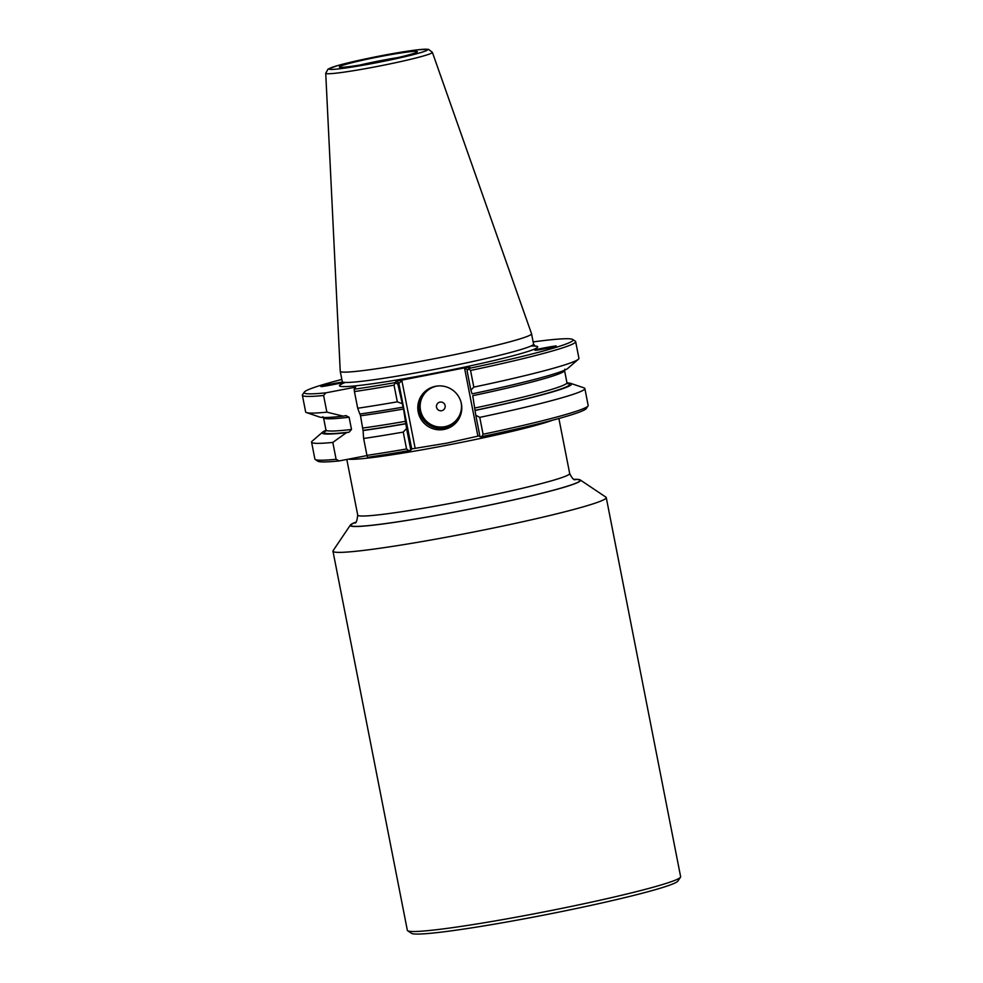 <?xml version="1.0" encoding="UTF-8"?>
<svg xmlns="http://www.w3.org/2000/svg" width="983" height="983" viewBox="0 0 983 983"><rect width="100%" height="100%" fill="white"/><g stroke="black" fill="none" stroke-linecap="round" stroke-linejoin="round"><path stroke-width="1.47" d="M479.802 435.727L446.712 443.161L411.717 448.899L398.779 382.952L396.21 381.22L465.315 367.728L469.714 367.077L468.719 368.465A137.055 8.122 -11.1 0 0 572.745 339.467A137.055 8.122 -11.1 0 0 533.142 341.912M341.789 382.498C344.873 382.596 317.153 387.794 321.343 386.331C318.271 386.233 345.991 381.048 341.789 382.498L341.801 382.448M535.391 350.071C532.307 349.973 560.027 344.775 555.837 346.237C558.909 346.335 531.189 351.521 535.391 350.071L535.391 350.071M355.809 522.145A117.321 6.955 -11.1 0 0 350.39 525.045A117.321 6.955 -11.1 0 0 459.503 511.135A117.321 6.955 -11.1 0 0 580.228 479.95A117.321 6.955 -11.1 0 0 574.133 479.311M580.228 479.95L605.909 497.14A139.242 8.257 168.9 0 1 606.253 497.57A139.242 8.257 168.9 0 1 462.612 534.15A139.242 8.257 168.9 0 1 332.967 551.193A139.242 8.257 168.9 0 1 333.114 550.664L350.39 525.045M444.021 429.436A22.031 21.945 35.6 0 1 421.879 395.031A22.031 21.945 35.6 0 1 458.275 396.014A22.031 21.945 35.6 0 1 444.021 429.436M441.662 410.71A4.387 4.374 35.6 0 1 436.526 407.232A4.387 4.374 35.6 0 1 439.979 402.108A4.387 4.374 35.6 0 1 445.115 405.586A4.387 4.374 35.6 0 1 441.662 410.71M606.253 497.57L680.629 876.701A139.242 8.257 168.9 0 1 680.482 877.229A139.242 8.257 168.9 0 1 537.001 913.281A139.242 8.257 168.9 0 1 407.687 930.754A139.242 8.257 168.9 0 1 407.343 930.311L332.967 551.193M407.687 930.754L411.533 933.334A135.961 8.061 -11.1 0 0 537.787 916.267A135.961 8.061 -11.1 0 0 677.889 881.075L680.482 877.229M380.36 56.535A39.75 2.359 168.9 0 1 417.136 52.013A39.75 2.359 168.9 0 1 376.366 62.126A39.75 2.359 168.9 0 1 339.713 67.213A39.75 2.359 168.9 0 1 380.36 56.535M430.996 359.373A97.477 5.775 -11.1 0 0 531.545 333.765A97.477 5.775 -11.1 0 0 531.533 333.729L432.373 52.332A54.335 3.219 168.9 0 1 376.329 66.635A54.335 3.219 168.9 0 1 325.729 73.258L340.241 371.255A97.477 5.775 -11.1 0 0 340.241 371.304A97.477 5.775 -11.1 0 0 430.996 359.373M341.838 379.438A137.055 8.122 -11.1 0 0 304.251 392.156A137.055 8.122 -11.1 0 0 325.828 392.844L323.604 395.498A139.242 8.257 168.9 0 1 302.371 395.24A139.242 8.257 168.9 0 1 302.518 394.711L304.251 392.156M354.433 391.578L357.701 408.24A139.242 8.257 -11.1 0 0 397.316 401.826L394.048 385.164A139.242 8.257 168.9 0 1 354.433 391.578L354.15 389.243L355.674 387.105L325.828 392.844M354.15 389.243A137.055 8.122 -11.1 0 0 395.215 382.608L396.21 381.22M302.371 395.24L305.639 411.902A139.242 8.257 -11.1 0 0 306.524 412.59A139.242 8.257 -11.1 0 0 326.872 412.16L323.604 395.498M311.574 442.166L314.892 459.036A139.242 8.257 -11.1 0 0 315.224 459.466A139.242 8.257 -11.1 0 0 336.112 459.294L332.807 442.424A139.242 8.257 168.9 0 1 311.574 442.166A139.242 8.257 168.9 0 1 312.139 441.183L322.645 432.078A127.114 7.545 168.9 0 1 325.975 430.235M332.807 442.424L346.397 432.692A127.114 7.545 168.9 0 1 322.645 432.078M306.524 412.59L319.696 417.062A127.114 7.545 -11.1 0 0 343.153 416.141L326.872 412.16M336.112 459.294L339.184 460.929A137.055 8.122 168.9 0 1 317.792 461.187L315.224 459.466M395.215 382.608L397.882 384.206L401.912 380.765L415.109 448.039M397.882 384.206L403.534 409.014A122.801 7.286 168.9 0 1 360.515 415.784L359.95 413.831M403.251 432.09A139.242 8.257 168.9 0 1 363.636 438.492L366.942 455.375A139.242 8.257 -11.1 0 0 406.557 448.961L403.251 432.09L406.581 428.527L403.534 409.014M406.581 428.527L410.82 450.153L411.717 448.899M410.82 450.153L408.805 450.656A137.055 8.122 168.9 0 1 367.507 457.328L366.942 455.375M367.003 455.584L339.184 460.929M406.139 423.722A127.114 7.545 168.9 0 1 363.059 430.566L363.636 438.492M401.666 403.472L397.316 401.826M357.701 408.24L359.815 414.027A127.114 7.545 -11.1 0 0 402.895 407.171M394.048 385.164L395.363 382.719M408.805 450.656L406.557 448.961M572.745 339.467L575.313 341.187A139.242 8.257 168.9 0 1 575.657 341.629A139.242 8.257 168.9 0 1 470.55 370.456L468.608 368.637L467.085 370.898L470.869 390.153L473.818 387.118L470.55 370.456M473.818 387.118A139.242 8.257 -11.1 0 0 578.36 359.262A139.242 8.257 -11.1 0 0 578.926 358.291L575.657 341.629M475.784 415.219L480.023 436.845L481.842 436.612L483.071 434.253L479.753 417.37L475.784 415.219L472.737 395.694A122.801 7.286 168.9 0 0 564.549 370.456L566.945 382.706A122.801 7.286 168.9 0 1 475.145 407.945M578.36 359.262L567.855 368.367A127.114 7.545 -11.1 0 1 472.098 393.864L470.869 390.153M343.153 416.141L346.139 415.588M345.856 415.625L349.1 417.234L351.509 429.473L349.1 432.164L346.397 432.692M363.059 430.566L360.515 415.784M567.019 382.94A127.114 7.545 168.9 0 1 570.791 383.395L583.963 387.855A139.242 8.257 168.9 0 1 584.86 388.543A139.242 8.257 168.9 0 1 479.753 417.37M483.071 434.253A139.242 8.257 -11.1 0 0 588.018 405.954A139.242 8.257 -11.1 0 0 588.166 405.426L584.86 388.543M570.791 383.395A127.114 7.545 168.9 0 1 475.342 410.402M477.861 435.973L464.664 368.699L465.315 367.728M400.941 380.102L401.912 380.765M588.018 405.954L586.298 408.51A137.055 8.122 168.9 0 1 481.842 436.612M464.664 368.699L467.945 369.633M552.704 420.171A107.995 6.402 168.9 0 1 447.154 445.176A107.995 6.402 168.9 0 1 348.4 459.159M354.924 522.919C356.055 523.583 356.989 520.978 357.726 515.104A107.995 6.402 -11.1 0 0 458.287 501.883A107.995 6.402 -11.1 0 0 569.685 473.511C571.971 478.193 573.826 480.257 575.239 479.692L575.227 479.692M574.367 479.409A116.768 6.93 168.9 0 1 459.528 511.099A116.768 6.93 168.9 0 1 355.625 522.329M458.164 419.987A22.031 21.945 35.6 0 1 422.493 418.684A22.031 21.945 35.6 0 1 422.371 394.367M461.174 402.772A20.717 20.631 35.6 0 1 444.808 426.696A20.717 20.631 35.6 0 1 420.527 410.316A20.717 20.631 35.6 0 1 437.693 385.975M530.98 346.016A100.979 5.984 168.9 0 1 433.515 373.368A100.979 5.984 168.9 0 1 345.389 382.424M341.519 384.242L342.268 381.613A97.477 5.775 -11.1 0 0 433.024 369.682A97.477 5.775 -11.1 0 0 533.56 344.087L531.545 333.765M359.655 65.099A37.28 2.212 168.9 0 1 380.999 60.577A37.28 2.212 168.9 0 1 397.882 57.592M432.373 52.332L428.441 49.297L417.787 49.789L380.9 55.798A50.219 2.974 168.9 0 1 427.58 49.863A50.219 2.974 168.9 0 1 375.85 62.851A50.219 2.974 168.9 0 1 329.145 68.798A50.219 2.974 168.9 0 1 380.888 55.81L338.005 65.456L328.101 69.031L325.729 73.258M566.589 383.444A124.988 7.409 168.9 0 1 475.453 410.255M406.249 423.562A124.988 7.409 168.9 0 1 363.194 430.37M349.1 432.164A124.988 7.409 168.9 0 1 326.565 430.542M405.942 421.252A122.801 7.286 168.9 0 1 362.924 428.023M349.1 417.234A122.801 7.286 168.9 0 1 323.542 417.738L325.951 429.989A122.801 7.286 168.9 0 0 351.509 429.473M558.885 418.5L569.685 473.511M342.268 381.613L340.241 371.304M535.244 346.237L533.56 344.087M566.945 382.706L567.658 383.763M564.549 370.456L564.807 369.215M322.842 416.694L323.542 417.738M325.692 431.23L325.951 429.989M346.815 459.466L357.726 515.104"/></g></svg>

